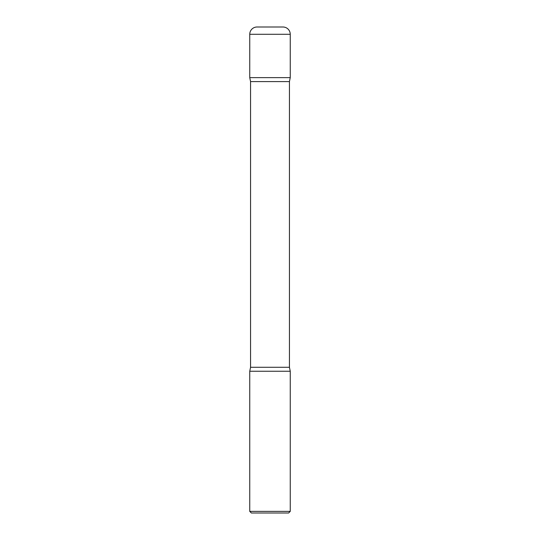 <?xml version="1.0" encoding="UTF-8"?>
<svg xmlns="http://www.w3.org/2000/svg" width="540" height="540" viewBox="0 0 540 540"><rect width="100%" height="100%" fill="white"/><g stroke="black" fill="none" stroke-linecap="round" stroke-linejoin="round"><path stroke-width="0.41" stroke-dasharray="2.7 2.03" d="M257.04 27L282.96 27M249.75 77.625L290.25 77.625L249.75 77.625M251.37 513L288.63 513M249.75 511.38L290.25 511.38M249.75 371.25L290.25 371.25L249.75 371.25M249.75 34.29L290.25 34.29M289.44 367.281L250.56 367.281M289.44 81.594L250.56 81.594"/><path stroke-width="0.81" d="M249.75 34.29L249.75 77.625L290.25 77.625L249.75 77.625L250.56 81.594L289.44 81.594L290.25 77.625L290.25 34.29L249.75 34.29A7.29 7.29 0 0 1 257.04 27L282.96 27A7.29 7.29 0 0 1 290.25 34.29M289.44 367.281L250.56 367.281L249.75 371.25L290.25 371.25L249.75 371.25L249.75 511.38L290.25 511.38L290.25 371.25L289.44 367.281L289.44 81.594M290.25 511.38L288.63 513L251.37 513L249.75 511.38M250.56 367.281L250.56 81.594"/></g></svg>
